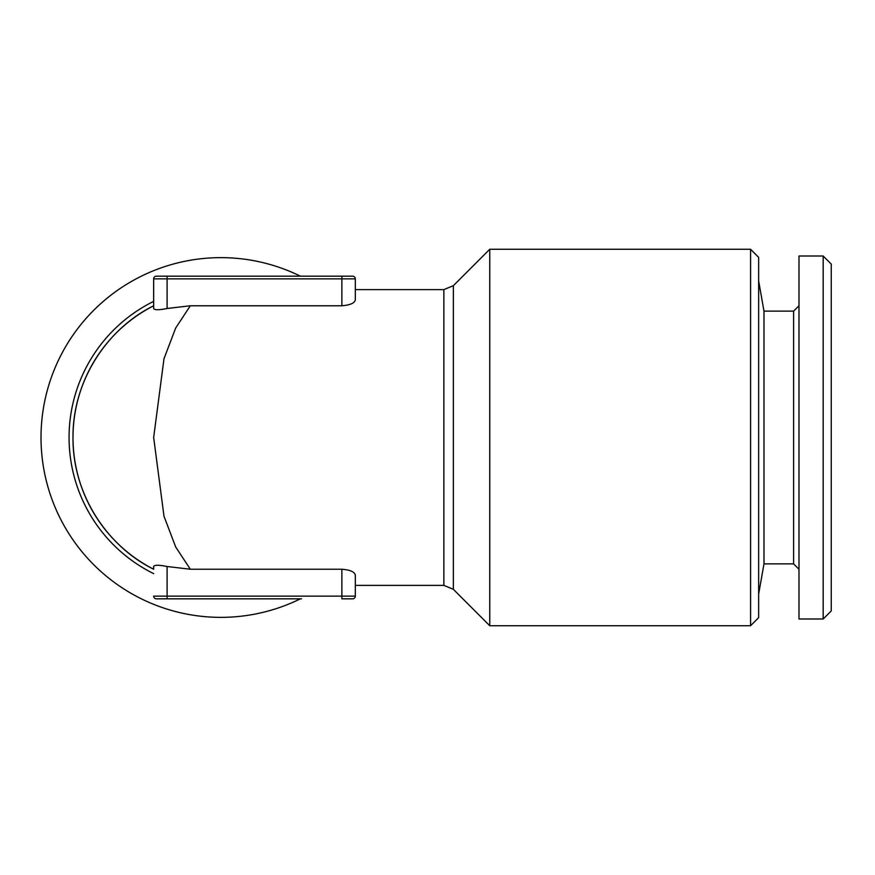 <?xml version="1.0" encoding="UTF-8"?>
<svg xmlns="http://www.w3.org/2000/svg" width="875" height="875" viewBox="0 0 875 875"><rect width="100%" height="100%" fill="white"/><g stroke="black" fill="none" stroke-linecap="round" stroke-linejoin="round"><path stroke-width="1.31" d="M156.341 598.828L167.103 598.828L156.341 598.828A2.691 2.691 0 0 1 153.661 596.137A2.691 2.691 0 0 0 156.341 598.828A2.691 2.691 0 0 1 153.661 596.137L167.103 596.137L167.103 566.508C158.955 564.856 154.47 564.856 153.661 566.508L153.661 569.231C107.362 546.481 72.505 494.484 72.997 437.5C72.505 380.516 107.362 328.519 153.661 305.769L153.661 278.863A2.691 2.691 0 0 1 156.341 276.172L352.636 276.172L156.341 276.172A2.691 2.691 0 0 0 153.661 278.863L153.661 308.492C154.481 310.144 158.955 310.144 167.103 308.492L167.103 276.172M453.37 589.323L489.759 625.723L489.759 249.277L453.37 285.677L453.37 589.323L443.866 585.386L443.866 289.614L355.327 289.614L355.327 299.742C354.78 303.067 350.295 305.08 341.873 305.769L190.323 305.769L175.7 327.994L163.997 358.695L153.661 437.5L163.997 516.294L175.7 547.006L190.323 569.231L341.873 569.231C350.273 569.909 354.758 571.922 355.327 575.258L355.327 596.137L355.327 575.258M301.547 598.828L167.103 598.828L301.547 598.828M750.586 625.723L758.647 617.652L758.647 257.348L750.586 249.277L750.586 625.723L489.759 625.723M153.661 307.333L153.661 305.78A147.886 147.886 0 0 0 153.661 569.231L153.661 567.667M793.603 311.128L793.603 563.872L763.984 563.872L763.984 311.128L793.603 311.128L798.984 305.747M355.327 289.614L355.327 278.863A2.691 2.691 0 0 0 352.636 276.172A2.691 2.691 0 0 1 355.327 278.863L341.873 278.863L341.873 276.172M355.327 299.742L355.327 278.863A2.691 2.691 0 0 0 352.636 276.172M167.103 566.508L190.323 569.231M763.984 311.128L758.647 280.875M190.323 305.769L167.103 308.492M300.387 276.172A179.856 179.856 0 0 0 41.016 437.5A179.856 179.856 0 0 0 300.387 598.828M831.25 610.936L831.25 264.064L823.178 256.003L823.178 618.997L831.25 610.936M352.636 598.828A2.691 2.691 0 0 0 355.327 596.137A2.691 2.691 0 0 1 352.636 598.828L341.873 598.828L352.636 598.828A2.691 2.691 0 0 0 355.327 596.137A2.691 2.691 0 0 1 352.636 598.828M823.178 618.997L798.984 618.997L798.984 256.003L823.178 256.003M153.661 305.769A147.886 147.886 0 0 0 153.661 569.231M341.873 305.769L341.873 278.863L153.661 278.863A2.691 2.691 0 0 1 156.341 276.172M341.873 598.828L341.873 569.231M167.103 598.828L167.103 596.137L355.327 596.137M153.661 573.628A151.823 151.823 0 0 1 153.661 301.372M443.866 585.386L355.327 585.386M489.759 249.277L750.586 249.277M763.984 563.872L758.647 594.125M453.37 285.677L443.866 289.614M793.603 563.872L798.984 569.253"/></g></svg>
